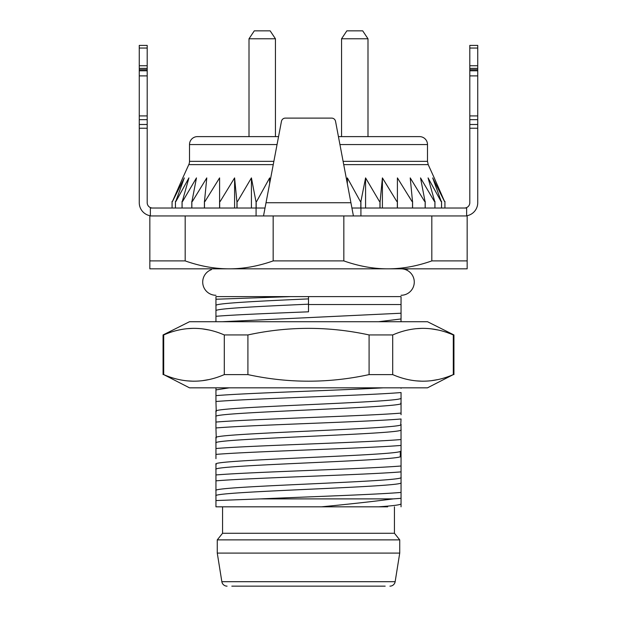 <?xml version="1.0" encoding="UTF-8"?>
<svg xmlns="http://www.w3.org/2000/svg" width="617" height="617" viewBox="0 0 617 617"><rect width="100%" height="100%" fill="white"/><g stroke="black" fill="none" stroke-linecap="round" stroke-linejoin="round"><path stroke-width="0.93" d="M387.684 506.819L215.95 506.819L215.95 500.557L260.644 498.891C309.202 496.739 375.537 494.579 401.05 492.428L401.05 498.32L393.253 498.891L260.644 498.891M393.253 498.891C373.115 501.513 349.183 504.158 321.457 506.819L378.537 506.819C393.291 505.824 400.795 504.822 401.05 503.819L401.05 494.063M273.238 164.631L188.794 164.631A7.936 7.936 -90 0 0 189.504 161.345L189.504 144.555A7.936 7.936 0 0 1 197.44 136.619L278.552 136.619L281.452 121.341A3.964 3.964 0 0 1 285.347 118.109L331.653 118.109A3.964 3.964 0 0 1 335.548 121.341L353.418 215.95L466.629 215.95L466.629 208.014L360.922 208.014L360.914 201.404L360.32 201.404L347.356 177.904L346.677 180.241M338.44 136.619L419.56 136.619A7.936 7.936 0 0 1 427.496 144.555L427.496 161.345L343.106 161.345M360.914 201.404L365.58 177.904L379.424 201.404L380.126 201.404L382.409 177.904L396.777 201.404L397.41 201.404L397.41 177.904L411.963 201.404L412.588 201.404L412.588 208.014M412.503 201.404L410.22 177.904L424.596 201.404L425.206 201.404L425.206 208.014M425.028 201.404L420.532 177.904L434.376 201.404L434.946 201.404L434.946 208.014M434.692 201.404L428.082 177.904L441.047 201.404L441.571 201.404L441.571 208.014M441.24 201.404L432.687 177.904L444.464 201.404L444.926 201.404L444.919 208.014L444.926 201.404M444.525 201.404L434.237 177.904L444.525 201.404M410.22 198.512L409.032 196.545M172.475 201.404L182.763 177.904L172.475 201.404M172.081 201.404L172.081 208.014L172.074 201.404L172.536 201.404L184.313 177.904L175.76 201.404M175.429 208.014L175.429 201.404L175.953 201.404L188.918 177.904L182.308 201.404M182.054 208.014L182.054 201.404L182.624 201.404L196.468 177.904L191.972 201.404M191.794 208.014L191.794 201.404L192.404 201.404L206.78 177.904L204.497 201.404M204.412 208.014L204.412 201.404L205.037 201.404L219.59 177.904L219.59 201.404L220.223 201.404L234.591 177.904L236.874 201.404L237.576 201.404L251.42 177.904L255.916 201.404L256.68 201.404L269.644 177.904L270.3 180.149M360.822 208.014L360.822 201.404M379.956 208.014L379.956 201.404M380.041 208.014L380.041 201.404M397.333 208.014L397.333 201.404M397.41 208.014L397.41 201.404M412.526 208.014L412.526 201.404M425.152 208.014L425.152 201.404M434.908 208.014L434.908 201.404M441.548 208.014L441.548 201.404M175.452 208.014L175.452 201.404M182.092 208.014L182.092 201.404M191.848 208.014L191.848 201.404M204.474 208.014L204.474 201.404M219.59 208.014L219.59 201.404M219.667 208.014L219.667 201.404M236.959 208.014L236.959 201.404M237.044 208.014L237.044 201.404M265.017 208.014L256.078 208.014L256.086 201.404M256.178 208.014L256.178 201.404M256.078 215.95L150.371 215.95L150.371 208.014L256.078 208.014L256.078 215.95L353.418 215.95M273.161 260.906L343.839 260.906C358.839 266.205 373.501 268.85 387.831 268.835L149.846 268.835L149.846 215.95L185.185 215.95L185.185 260.906C200.186 266.205 214.847 268.85 229.169 268.835C243.499 268.85 258.161 266.205 273.161 260.906L273.161 215.95M431.815 260.906L431.815 215.95L467.154 215.95L467.154 268.835L387.831 268.835C402.153 268.85 416.822 266.205 431.815 260.906L467.154 260.906M343.839 260.906L343.839 215.95M149.846 260.906L185.185 260.906M290.854 296.6L215.95 299.237L215.95 296.6L401.05 296.6L401.05 313.22L222.128 321.719M401.05 318.719L401.05 313.22M401.05 387.831L401.05 388.294M401.042 403.348L401.05 392.543C365.896 395.528 251.636 398.513 215.95 401.513L216.235 411.593M401.042 403.279L401.05 414.732M401.05 413.097C365.896 416.082 251.636 419.066 215.95 422.067L215.95 416.56C210.22 412.156 406.78 407.744 401.05 403.341L400.765 403.017M215.95 422.067L215.95 427.959C251.744 424.951 365.974 421.966 401.05 418.989L400.749 424.82M401.019 429.671L401.05 451.035L400.302 451.474C392.003 455.701 210.019 459.927 215.95 464.161L216.243 464.485M216.104 442.767L215.95 443.006C210.22 438.594 406.78 434.191 401.05 429.779L401.05 429.617M401.05 441.178L401.05 451.035L400.302 451.474L400.302 456.757C392.003 460.992 210.019 465.218 215.95 469.444L215.95 480.844C251.89 477.828 366.074 474.843 401.05 471.874L401.05 456.063L401.05 457.197L400.302 456.757L401.05 456.225L401.042 450.927M401.05 467.617L401.05 477.381C406.78 481.784 210.22 486.196 215.95 490.6L215.95 490.77M401.05 492.428L401.05 482.502M401.05 304.536L308.5 304.536L308.5 311.816C270.925 313.297 233.781 314.809 215.95 316.297L215.95 321.719M383.419 387.831L378.398 388.101C331.059 390.607 245.682 393.114 215.95 395.628L215.95 401.513M401.05 439.543C365.974 442.52 251.744 445.505 215.95 448.513L215.95 454.397C251.775 451.389 365.989 448.405 401.05 445.428M401.05 465.989C365.989 468.959 251.775 471.943 215.95 474.951M308.5 298.89C259.047 301.096 214.677 303.294 215.95 305.5L215.973 305.592M215.95 299.237L215.95 305.67M215.95 305.5L215.95 301.505M400.888 318.974L378.537 321.719M308.5 304.181C259.047 306.379 214.677 308.585 215.95 310.791L215.95 316.297M308.5 296.6L308.5 304.536M401.05 477.381L401.05 482.671C406.78 487.075 210.22 491.479 215.95 495.891L215.95 500.557M215.95 395.628L215.95 389.952M215.95 427.959L216.235 438.047M215.95 454.397L215.95 458.655M401.05 424.496C406.78 428.9 210.22 433.311 215.95 437.715L215.95 448.513M215.95 480.844L215.958 490.654M215.958 469.452L215.958 464.208M401.05 398.05C406.78 402.461 210.22 406.865 215.95 411.269L215.958 411.338M401.05 450.934L400.302 451.474M229.316 387.831L216.089 389.89M347.356 183.851L347.356 177.904M365.58 208.014L365.58 177.904M382.409 208.014L382.409 177.904M234.591 208.014L234.591 177.904M251.42 208.014L251.42 177.904M269.644 183.596L269.644 177.904M385.185 586.15L231.815 586.15M227.071 586.15A5.291 5.291 0 0 1 221.85 581.7L217.269 553.094L399.731 553.094L395.15 581.7L221.85 581.7M389.929 586.15A5.291 5.291 0 0 0 395.15 581.7M222.56 506.819L222.56 533.265L217.269 539.875L399.731 539.875L399.731 553.094M217.269 539.875L217.269 553.094M222.56 533.265L394.44 533.265L399.731 539.875M394.44 506.819L394.44 533.265M341.556 38.786L346.839 30.85L362.711 30.85L367.994 38.786L341.556 38.786L341.556 136.619M249.006 38.786L254.289 30.85L270.161 30.85L275.444 38.786L249.006 38.786L249.006 136.619M163.706 334.946C183.905 326.169 204.096 326.169 224.295 334.946L247.911 334.946L247.911 374.604L224.295 374.604C204.096 383.381 183.905 383.381 163.706 374.604L163.706 334.946L163.065 334.946L189.504 321.719L427.496 321.719L453.935 334.946L448.32 333.018M163.706 374.604L189.504 387.831L427.496 387.831L453.294 374.604C433.103 383.381 412.904 383.381 392.705 374.604L369.089 374.604C328.699 383.381 288.309 383.381 247.911 374.604M208.615 379.625L202.098 380.728M193.322 381.213L187.02 380.851M437.623 379.625L431.098 380.728M422.321 381.213L416.028 380.851M224.295 334.946L224.295 374.604M247.911 334.946C288.309 326.169 328.699 326.169 369.089 334.946L369.089 374.604M453.294 374.604L453.294 334.946C433.103 326.169 412.904 326.169 392.705 334.946L369.089 334.946M437.623 329.925L431.098 328.822M422.321 328.337L416.028 328.699M208.615 329.925L202.098 328.822M193.322 328.337L187.02 328.699M392.705 334.946L392.705 374.604M215.95 295.281A13.219 13.219 0 0 1 211.461 269.621M401.05 295.281A13.219 13.219 0 0 0 414.269 282.054A13.219 13.219 0 0 0 401.05 268.835M353.387 215.78L351.921 208.014L360.922 208.014L360.922 215.95M466.629 215.78A13.219 13.219 0 0 0 477.735 202.731L477.735 45.396L469.799 45.396L469.799 202.731A5.291 5.291 0 0 1 464.516 208.014M152.484 208.014A5.291 5.291 0 0 1 147.201 202.731L147.201 45.396L139.265 45.396L139.265 48.041L147.201 48.041M139.265 48.041L139.265 202.731A13.219 13.219 0 0 0 150.371 215.78M139.265 69.713L147.201 69.713M263.513 215.95L281.452 121.341M285.347 118.109L331.653 118.109M477.735 69.713L469.799 69.713M189.504 144.555L277.048 144.555M339.936 144.555L427.496 144.555M189.504 161.345L273.863 161.345M427.496 161.345L428.206 164.631L343.723 164.631M477.735 128.236L469.799 128.236M139.265 128.236L147.201 128.236M139.265 65.741L147.201 65.741M139.265 68.387L147.201 68.387M139.265 70.785L147.201 70.785M139.265 75.891L147.201 75.891M139.265 115.919L147.201 115.919M139.265 119.659L147.201 119.659M139.265 124.495L147.201 124.495M266.02 202.731L350.919 202.731M477.735 124.495L469.799 124.495M477.735 119.659L469.799 119.659M477.735 115.919L469.799 115.919M477.735 75.891L469.799 75.891M477.735 70.785L469.799 70.785M477.735 68.387L469.799 68.387M477.735 65.741L469.799 65.741M477.735 48.041L469.799 48.041M428.206 164.631L434.237 177.904M188.794 164.631L182.763 177.904M405.539 269.621L408.986 268.835M215.973 305.492L215.973 310.783M401.019 321.719L401.019 318.896M215.958 495.891L215.958 490.6M401.042 506.819L401.042 503.827M215.981 389.952L215.981 387.831M215.958 416.552L215.958 411.269M401.019 429.787L401.019 424.496M367.994 136.619L367.994 38.786M275.444 136.619L275.444 38.786M163.065 334.946L163.065 374.604M453.935 334.946L453.935 374.604"/></g></svg>
